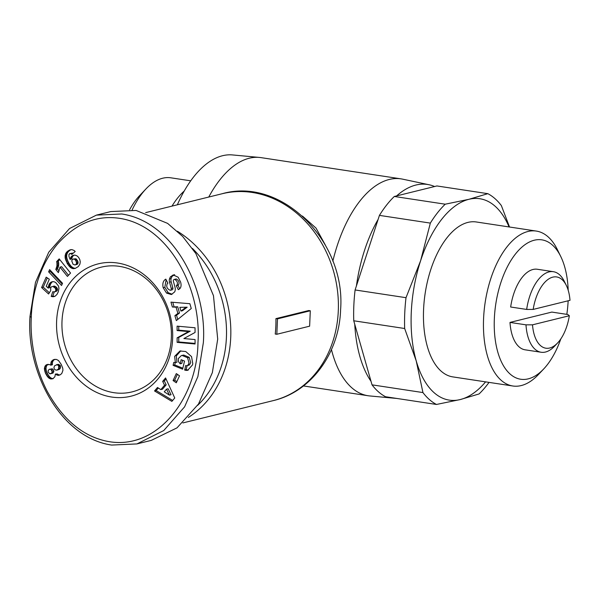 <?xml version="1.0" encoding="UTF-8"?>
<svg xmlns="http://www.w3.org/2000/svg" width="600" height="600" viewBox="0 0 600 600"><rect width="100%" height="100%" fill="white"/><g stroke="black" fill="none" stroke-linecap="round" stroke-linejoin="round"><path stroke-width="0.9" d="M31.282 317.392C31.71 300.757 36.892 269.108 56.963 244.673C74.955 224.272 95.108 215.4 117.42 218.055C168.097 223.845 201.945 288.577 197.962 342.668C197.46 399.105 155.07 454.32 102.975 440.317C80.67 434.4 62.1 418.088 47.265 391.395C32.235 362.28 30.367 333.218 31.282 317.392L30 316.38L35.468 282.442L48.742 252.21L69.555 228.517L96.427 215.115L121.718 213.983C173.363 221.528 207.345 287.535 203.347 342.668L197.88 376.59L184.59 406.853L163.748 430.553L136.92 443.925L111.63 445.065C60.218 437.58 25.95 371.715 30 316.38M180.78 350.843L176.257 355.987L177.015 362.183L175.373 362.587L174.615 356.392L179.947 351L185.715 351.51L191.542 356.61L192.78 363.72L192.487 364.95L187.65 370.298A7.14 6.015 76.1 0 1 184.762 370.05L185.595 365.572A2.895 2.438 -103.9 0 0 186.93 365.678A2.895 2.438 -103.9 0 0 187.905 365.13L189.045 363.127L187.56 357.728L182.085 355.462L181.328 355.59L178.275 358.62L178.583 361.837L180.18 363.803L181.148 359.7L184.53 361.072L182.618 369.188L173.085 365.332L173.79 362.355L175.373 362.587M182.558 360.27L181.822 363.397L180.18 363.803M181.328 355.59L183.72 355.058L189.195 357.322L187.56 357.728M189.195 357.322L190.688 362.722L189.547 364.725L187.905 365.13M178.14 277.222L180.637 282.135C181.447 285.233 181.118 287.46 179.655 288.825L178.343 289.695L176.273 285.735L176.805 285.39C178.065 283.222 177.42 281.243 174.863 279.45A1.545 1.297 -103.9 0 0 173.392 281.288L175.05 287.37A5.79 4.875 76.1 0 1 174.667 291.892L171.368 294.54L166.545 293.093L163.178 287.745C162.345 283.86 163.042 281.108 165.27 279.472L165.795 279.135L167.91 283.178L167.317 283.56C166.02 286.642 167.002 288.885 170.273 290.288A1.545 1.297 -103.9 0 0 171.233 288.42L169.538 282.202A5.79 4.875 76.1 0 1 169.47 278.955L170.37 276.862L173.257 274.942L178.14 277.222M166.11 279.735L164.812 287.34L163.178 287.745M177.39 231.233A106.545 89.738 76.1 0 1 230.722 337.5A106.545 89.738 76.1 0 1 188.325 417.442M275.827 326.37A106.545 89.738 -103.9 0 0 275.918 318.63L308.722 310.53L310.298 310.77L309.63 326.175L276.825 334.275L275.243 334.035A106.545 89.738 -103.9 0 0 275.827 326.37M192.442 248.445A103.417 87.097 76.1 0 1 226.41 337.5A103.417 87.097 76.1 0 1 197.647 405.345M355.095 289.965L406.005 297.69A109.68 55.83 98.6 0 0 404.745 313.237A109.68 55.83 98.6 0 0 404.662 328.5L353.752 320.782A109.68 55.83 98.6 0 1 353.835 305.52A109.68 55.83 98.6 0 1 355.095 289.965L356.423 285.907A108.113 55.035 -81.4 0 1 378.105 219.442L379.433 215.385A109.68 55.83 -81.4 0 1 394.305 196.47L396.63 195.9A108.113 55.035 -81.4 0 1 415.882 185.047A108.113 55.035 -81.4 0 1 429.053 184.748L402.645 179.16A109.68 55.83 98.6 0 0 401.018 178.86A109.68 55.83 98.6 0 0 389.28 179.468A109.68 55.83 98.6 0 0 332.827 261.218M429.053 184.748A108.113 55.035 -81.4 0 1 434.603 186.525L436.92 185.955L487.83 193.673A109.68 55.83 -81.4 0 1 501.36 205.575L509.52 227.01M401.018 178.86L261.007 157.627A109.68 55.83 98.6 0 0 259.365 157.433A109.68 55.83 98.6 0 0 249.27 158.235A109.68 55.83 98.6 0 0 208.755 197.048M259.365 157.433L232.485 154.935A108.113 55.035 98.6 0 0 222.532 155.73A108.113 55.035 98.6 0 0 177.352 204.795M489.037 382.388A109.68 55.83 -81.4 0 1 479.085 393.945L460.207 399.57L436.47 404.46L385.56 396.743A109.68 55.83 -81.4 0 1 372.03 384.847L422.94 392.565L416.228 360.9A101.85 51.847 -81.4 0 1 411.27 312.593A101.85 51.847 -81.4 0 1 420.6 260.767L430.342 223.103A109.68 55.83 -81.4 0 1 445.215 204.195L468.952 199.298L487.83 193.673M485.588 381.862A101.85 51.847 -81.4 0 1 460.207 399.57A101.85 51.847 -81.4 0 1 416.228 360.9L404.662 328.5M560.82 338.91A70.508 35.895 -81.4 0 1 543.713 368.947L538.433 374.535A78.345 39.877 -81.4 0 1 512.835 385.995L452.835 376.897A78.345 39.877 -81.4 0 1 423.577 309.555A78.345 39.877 -81.4 0 1 476.325 221.978L536.332 231.075A78.345 39.877 -81.4 0 1 557.377 249.608L560.76 256.515A70.508 35.895 -81.4 0 1 568.2 290.272M512.835 385.995A78.345 39.877 -81.4 0 1 483.577 318.66A78.345 39.877 -81.4 0 1 536.332 231.075M174.863 279.45L176.505 279.045A1.545 1.297 -103.9 0 0 175.92 279.03L174.278 279.435M113.917 392.685A64.245 54.105 -103.9 0 0 132.067 391.89A64.245 54.105 -103.9 0 0 171.345 337.815A64.245 54.105 -103.9 0 0 119.43 266.362A64.245 54.105 -103.9 0 0 101.28 267.15A64.245 54.105 -103.9 0 0 62.002 321.233A64.245 54.105 -103.9 0 0 113.917 392.685M172.627 338.82A68.16 57.405 76.1 0 1 111.698 397.043A68.16 57.405 76.1 0 1 56.617 321.233A68.16 57.405 76.1 0 1 117.547 263.017A68.16 57.405 76.1 0 1 172.627 338.82M543.713 368.947A70.508 35.895 -81.4 0 1 494.347 318.66A70.508 35.895 -81.4 0 1 520.898 248.048A70.508 35.895 -81.4 0 1 560.76 256.515M184.238 191.025A76.215 38.797 98.6 0 0 171.99 206.123M569.325 315.735A36.037 18.345 -81.4 0 1 557.625 342.938L554.452 346.29A40.74 20.737 -81.4 0 1 545.505 352.028A40.74 20.737 -81.4 0 1 541.148 352.252L525.143 349.822A40.74 20.737 -81.4 0 1 509.993 322.418L551.842 312.082L567.84 314.513L569.325 315.735L532.507 324.825L525.99 324.84L509.993 322.418M541.148 352.252A40.74 20.737 -81.4 0 1 525.99 324.84M190.725 180.825L170.835 177.81A76.215 38.797 98.6 0 0 145.935 188.955A76.215 38.797 98.6 0 0 132.127 209.962M145.935 188.955L139.447 195.817A66.593 33.9 98.6 0 0 129.608 209.782M275.918 318.63L277.493 318.87L276.825 334.275M310.298 310.77L277.493 318.87M396.885 398.46A108.113 55.035 -81.4 0 1 396.645 398.438A108.113 55.035 -81.4 0 1 393.195 397.897M372.03 384.847L371.032 381.353A108.113 55.035 -81.4 0 1 354.743 324.27L353.752 320.782M331.455 349.59A109.68 55.83 98.6 0 0 368.13 395.745A109.68 55.83 98.6 0 0 369.765 395.947L396.645 398.438M302.46 216.06L316.035 228.105L325.298 244.958M371.032 381.353L354.743 324.27M96.435 215.115L110.782 211.575L136.072 210.435L167.618 223.388L182.678 236.468L195.877 253.575L213.472 295.673L217.702 339.12L212.355 372.615L198.495 404.033L177.007 427.86L151.267 440.385L136.92 443.925M396.63 195.9L434.603 186.525M356.423 285.907L378.105 219.442M436.47 404.46A109.68 55.83 -81.4 0 1 422.94 392.565M394.305 196.47L445.215 204.195M379.433 215.385L430.342 223.103M406.005 297.69L420.6 260.767A101.85 51.847 -81.4 0 1 468.952 199.298A101.85 51.847 -81.4 0 1 509.077 226.942M195.045 327.772L195.053 332.468L183.877 338.558L195.067 339.57L195.075 343.98L177.127 342.36L177.12 337.837L188.587 331.597L177.105 330.555L177.097 326.145L195.045 327.772M176.295 382.793L173.07 380.565L176.295 373.59L179.52 375.817L176.295 382.793M160.83 389.618L164.558 385.23L162.667 381.375L165.585 377.947L174.743 397.995L171.87 401.377L154.53 390.952L157.493 387.472L160.83 389.618L162.472 389.213L166.2 384.825L164.558 385.23M177.877 313.403L176.062 307.178L172.373 307.005L170.955 302.138L189.87 303.705L191.265 308.505L176.333 320.603L174.892 315.66L177.877 313.403L179.512 312.998L177.697 306.772L176.062 307.178M50.722 290.572L48.593 293.985L41.595 287.55L46.178 277.155L49.32 279.24L46.223 286.275L48.18 288.06L49.387 283.74L51.795 281.805L53.775 281.663L55.672 282.472L58.515 286.072L58.965 288.397L58.343 291.75L56.963 294.45L55.005 296.265L53.242 296.745L51.218 296.46L52.748 291.743L54.517 291.945L55.65 290.88L55.86 289.77L55.162 288.038L53.002 286.56L51.968 286.493L50.677 287.707L50.722 290.572M65.692 253.56L66.93 251.835L70.155 249.803L71.963 249.623L74.04 250.455L75.195 251.475L71.835 254.438L70.657 253.433L68.977 254.355L68.955 256.41L69.9 258.952L70.088 259.373L71.415 256.433L73.117 255.337L75.067 255.135L76.942 255.84L78.57 257.332L79.8 259.612L80.25 261.81L79.92 264.127L78.338 266.558L75.21 268.44L72.608 268.575L70.642 267.63L67.41 263.79L65.168 258.142L65.692 253.56L67.335 253.155L66.96 254.153L65.317 254.558M61.552 285.495L48.637 271.86L49.627 269.618L62.528 283.29L61.552 285.495M56.948 262.897L56.633 261.623L59.19 258.87L70.552 273.06L67.425 276.413L59.985 267.12L58.358 272.625L55.807 269.438L56.94 266.048L56.948 262.897L58.582 262.493L58.703 263.685L57.06 264.09M49.65 364.575L50.782 365.168L51.225 361.755L53.49 359.692L56.4 359.392L58.508 360.548L61.252 364.425L62.745 368.212L62.925 370.388L61.823 373.41L60.42 374.692L58.238 375.382L55.373 374.077L54.915 376.673L52.943 378.743L50.82 378.998L49.012 378.18L47.37 376.5L45.338 372.945L44.407 368.325L45.165 365.955L46.365 364.793L49.65 364.575M184.538 369.96L186.18 369.555L184.762 370.05M188.407 369.99A7.14 6.015 76.1 0 1 186.405 369.645M175.282 362.572L174.727 364.928L173.085 365.332M174.727 364.928L182.85 368.212M183.72 355.058L182.085 355.462M186.93 365.678L188.572 365.272A2.895 2.438 -103.9 0 0 189.547 364.725M187.102 365.64L186.18 369.555M174.615 274.62L172.005 276.457L170.37 276.862M172.005 276.457L171.105 278.55A5.79 4.875 -103.9 0 0 171.18 281.798L172.875 288.015L171.233 288.42M170.43 290.25L171.907 289.882A1.545 1.297 -103.9 0 0 172.875 288.015M164.812 287.34L168.188 292.688L166.545 293.093M168.188 292.688L172.087 294.233M176.505 279.045C179.062 280.837 179.708 282.817 178.447 284.985L176.273 285.735M177.915 285.33L179.715 288.772M178.74 326.295L178.748 330.15L177.105 330.555M178.748 330.15L190.222 331.192L188.587 331.597M190.222 331.192L178.762 337.433L177.12 337.837M178.762 337.433L178.77 341.955L177.127 342.36M178.77 341.955L195.075 343.433M177.398 374.355L174.705 380.16L173.07 380.565M174.705 380.16L176.828 381.63M162.667 381.375L164.31 380.97L166.2 384.825M158.333 388.013L156.172 390.548L154.53 390.952M156.172 390.548L172.65 400.455M166.042 378.938L164.31 380.97M172.373 307.005L177.697 306.772M177.757 319.447L176.535 315.255L174.892 315.66M176.535 315.255L179.512 312.998M172.762 302.288L174.015 306.6M41.595 287.55L43.237 287.145L49.35 292.763M53.73 286.065L54.637 286.155L53.002 286.56M54.637 286.155L55.74 286.718L54.105 287.123M55.74 286.718L54.248 287.22M55.89 286.815L56.797 287.632L55.162 288.038M56.797 287.632L57.33 288.532L55.695 288.938M57.33 288.532L57.495 289.365L55.86 289.77M57.495 289.365L57.293 290.475L55.65 290.88M57.293 290.475L55.365 291.36M57.008 290.955L54.517 291.945M54.18 291.99L52.86 296.055L51.218 296.46M52.86 296.055L53.918 296.288L52.275 296.692M54.668 296.392L53.242 296.745M53.918 296.288L54.818 296.332M52.943 281.625L50.812 282.278M52.448 281.873L50.04 282.907M51.675 282.502L51.023 283.335L49.387 283.74M51.023 283.335L50.468 284.385L48.825 284.79M50.468 284.385L48.66 285.165M50.302 284.76L49.995 285.892L48.352 286.298M49.995 285.892L49.905 286.44L48.262 286.845M49.905 286.44L49.823 287.655L48.18 288.06M47.31 277.905L43.237 287.145M66.93 251.835L68.573 251.43L67.875 252.255L66.24 252.66M67.875 252.255L67.335 253.155M66.96 254.153L66.727 255.21L65.085 255.615M66.727 255.21L66.683 255.69L65.04 256.095M66.683 255.69L66.675 256.688L65.04 257.093M66.675 256.688L66.81 257.737L65.168 258.142M66.81 257.737L67.065 258.855L65.43 259.26M67.065 258.855L67.463 260.04L65.82 260.445M67.463 260.04L67.98 261.308L66.345 261.712M67.98 261.308L68.625 262.62L66.99 263.025M68.625 262.62L69.052 263.385L67.41 263.79M69.052 263.385L69.758 264.502L68.115 264.907M69.758 264.502L70.455 265.462L68.812 265.868M70.455 265.462L71.183 266.272L69.54 266.678M71.183 266.272L71.903 266.933L70.26 267.337M71.903 266.933L72.285 267.225L70.642 267.63M72.285 267.225L73.282 267.81L71.64 268.215M73.282 267.81L74.25 268.17L72.608 268.575M74.25 268.17L75.21 268.305L73.567 268.71M74.392 255.12L72.18 255.817M73.823 255.413L71.415 256.433M73.058 256.028L72.42 256.86L70.785 257.265M72.42 256.86L72.023 257.775L70.38 258.18M72.023 257.775L71.73 258.968L70.088 259.373M70.657 253.433L69.668 253.56M72.293 253.028L70.957 253.59M71.287 249.623L69.218 250.215M70.86 249.81L68.175 250.837M69.817 250.433L67.778 251.123M69.412 250.718L68.573 251.43M50.625 270.675L50.28 271.455L48.637 271.86M50.28 271.455L62.198 284.04M56.633 261.623L58.29 261.3L56.655 261.705M58.29 261.3L58.582 262.493M58.703 263.685L58.68 264.892L57.037 265.298M58.68 264.892L58.575 265.642L56.94 266.048M58.575 265.642L58.328 266.7L56.685 267.105M58.328 266.7L57.96 267.847L56.318 268.252M57.96 267.847L57.45 269.032L55.807 269.438M57.45 269.032L59.047 271.028M68.483 275.28L61.62 266.715L59.985 267.12M59.775 259.597L58.267 261.218M50.73 364.688L52.365 364.282L52.418 364.763L50.782 365.168M48.203 364.305L46.365 364.793M48.008 364.388L45.922 365.123M47.565 364.718L46.807 365.55L45.165 365.955M46.807 365.55L46.297 366.615L44.655 367.02M46.297 366.615L46.05 367.92L44.407 368.325M46.05 367.92L46.013 368.767L44.37 369.173M46.013 368.767L46.155 369.923L44.52 370.327M46.155 369.923L46.477 371.183L44.843 371.587M46.477 371.183L46.973 372.54L45.338 372.945M46.973 372.54L47.557 373.763L45.915 374.168M47.557 373.763L48.21 374.94L46.575 375.345M48.21 374.94L49.012 376.103L47.37 376.5M49.012 376.103L49.83 377.048L48.188 377.452M49.83 377.048L50.655 377.775L49.012 378.18M50.655 377.775L51.323 378.165L49.688 378.57M51.323 378.165L52.463 378.593L50.82 378.998M52.463 378.593L53.168 378.623M55.718 374.37L57.352 373.965L55.373 374.077M57.352 373.965L58.403 374.647L56.76 375.053M58.403 374.647L59.453 374.947L57.818 375.353M59.767 375.007L58.238 375.382M59.453 374.947L59.835 374.97M55.065 359.31L53.49 359.692M55.102 359.303L52.86 360.022M54.502 359.618L51.915 360.795M53.55 360.39L52.86 361.35L51.225 361.755M52.86 361.35L51.03 362.183M52.672 361.778L52.373 362.94L50.73 363.345M52.373 362.94L52.365 364.282M568.14 300.795A70.508 35.895 -81.4 0 1 566.82 314.355M169.41 395.123L171.053 394.717L168.142 388.778L166.5 389.183L164.257 391.815L169.41 395.123L166.5 389.183M187.17 307.2L179.85 307.35L180.938 311.085L182.572 310.68L187.17 307.2L179.85 307.35M75.915 258.757L72.63 259.275L71.722 260.805L72.975 264.165L74.903 264.975L77.258 264.308L77.925 263.505L78.03 261.78L76.012 258.788L73.275 259.013M74.903 264.975L77.258 264.308M50.137 373.853L52.845 373.14L53.82 371.377L53.483 369.998L52.215 368.79L49.08 369.42L48.127 370.793L48.21 372.06L49.657 373.755L51.57 373.267L52.177 371.782L50.94 369.382L49.485 369.21M56.76 370.17L59.34 369.368L60.18 368.535L60.352 365.64L58.012 364.335L54.517 365.82L53.94 367.627L54.255 368.873L55.057 369.803L56.76 370.17L58.537 368.94L58.71 366.045L60.352 365.64M553.357 271.695A40.74 20.737 -81.4 0 0 526.665 309.435L510.66 307.013A40.74 20.737 -81.4 0 1 537.36 269.265L553.357 271.695A40.74 20.737 -81.4 0 1 564.3 281.332L566.34 285.472A36.037 18.345 -81.4 0 1 570 300.33L533.175 309.42A36.037 18.345 -81.4 0 1 547.98 279.472A36.037 18.345 -81.4 0 1 566.34 285.472M180.938 311.085L185.528 307.605M76.012 258.788L74.28 259.163M76.793 259.425L75.15 259.83L74.37 259.192M77.535 260.505L75.892 260.91L75.15 259.83M77.558 260.55L75.892 260.91M78.03 261.78L76.387 262.185L75.915 260.955M78.105 262.837L76.47 263.243L76.387 262.185M77.925 263.505L76.282 263.91L76.47 263.243M75.615 264.712L76.282 263.91M52.215 368.79L50.573 369.195M52.582 368.978L50.94 369.382M53.483 369.998L51.84 370.403M53.82 371.377L52.177 371.782M53.782 371.827L52.14 372.233M53.213 372.862L51.57 373.267M52.845 373.14L51.203 373.545M60.585 366.308L58.943 366.712M60.562 367.62L58.927 368.025M60.18 368.535L58.537 368.94M59.34 369.368L57.698 369.772M58.92 364.433L56.377 364.74M59.948 365.07L58.305 365.475L57.285 364.837M58.71 366.045L58.305 365.475M526.665 309.435L533.175 309.42M557.625 342.938A36.037 18.345 -81.4 0 1 532.507 324.825M222.075 193.755C281.595 176.61 345.975 241.44 340.605 309.615C339.322 353.04 311.212 391.868 273.142 400.643A106.545 89.738 -103.9 0 0 338.288 310.95A106.545 89.738 -103.9 0 0 222.075 193.755L145.672 212.618M173.55 274.882L172.972 275.025M171.105 278.55L169.47 278.955M171.18 281.798L169.538 282.202M165.885 279.3L165.33 279.435M178.447 284.985L176.805 285.39M182.887 422.925L273.142 400.643M303.457 385.942L368.13 395.745M170.347 290.272L171.99 289.868"/></g></svg>

